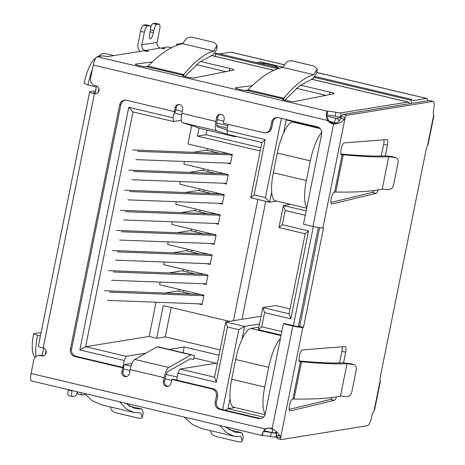 <?xml version="1.0" encoding="UTF-8"?>
<svg xmlns="http://www.w3.org/2000/svg" width="465" height="465" viewBox="0 0 465 465"><rect width="100%" height="100%" fill="white"/><g stroke="black" fill="none" stroke-linecap="round" stroke-linejoin="round"><path stroke-width="0.7" d="M226.81 163.105L230.407 163.953L232.314 154.49L187.953 143.993L191.65 125.637M222.758 183.21L226.35 184.059L228.263 174.596L183.896 164.099L184.425 161.483M180.368 181.588L179.845 184.204L224.206 194.701L222.299 204.164L218.701 203.315M176.316 201.694L175.787 204.309L220.154 214.807L218.248 224.269L214.65 223.421M172.265 221.799L171.736 224.415L216.097 234.912L214.191 244.375L210.599 243.526M168.208 241.905L167.679 244.52L212.046 255.018L210.139 264.48L206.541 263.632M164.157 262.01L163.628 264.626L207.989 275.123L206.082 284.586L202.49 283.737M160.1 282.116L159.576 284.731L203.937 295.229L202.031 304.691L198.433 303.843M229.541 321.321L163.267 305.639L156.693 338.258L149.143 336.468L156.048 302.221M233.413 320.699L257.866 199.444M260.185 150.968L197.451 136.123L199.084 128.032M149.143 336.468L85.63 346.71L132.967 111.949L128.764 107.31L79.835 349.959L124.202 360.456L126.218 356.318L85.63 346.71L79.835 349.959M164.843 293.031L178.002 290.91L191.22 294.043M178.961 291.137L179.31 289.399M168.894 272.926L182.053 270.804L195.271 273.937M183.012 271.031L183.367 269.293M172.951 252.821L186.11 250.699L199.328 253.832M187.07 250.926L187.418 249.188M177.002 232.715L190.162 230.594L203.379 233.726M191.121 230.82L191.475 229.082M181.059 212.61L194.219 210.488L207.437 213.621M195.178 210.715L195.527 208.977M185.111 192.504L198.27 190.383L211.488 193.516M199.229 190.609L199.584 188.871M189.168 172.399L202.327 170.277L215.545 173.41M203.286 170.504L203.635 168.772M193.219 152.293L206.379 150.172L219.596 153.305M207.338 150.398L207.686 148.666M259.517 324L244.59 326.407L225.711 321.943L214.563 377.231L180.019 369.053L178.002 373.192L216.324 382.265L227.472 326.971L238.801 329.656L222.677 409.601M178.002 373.192L176.607 380.108M123.568 368.983L129.991 370.5M165.098 378.812L171.527 380.335M122.807 367.373L124.202 360.456M132.967 111.949L173.55 121.557L173.125 117.814L128.764 107.31M173.125 117.814L174.387 111.553M223.787 121.133L217.364 119.61M182.257 111.298L175.834 109.781M228.181 124.329L226.926 130.549L227.356 134.292L261.9 142.47L265.248 139.616L226.926 130.549M281.406 118.337L265.428 197.59L254.099 194.911L265.248 139.616M281.831 331.58L261.719 326.819L264.579 312.625L290.823 318.839L308.551 230.925L282.307 224.717L285.167 210.523L305.278 215.283M227.472 326.971L225.711 321.943L261.08 316.241M276.687 201.089L269.63 202.229L250.751 197.759L254.099 194.911M182.948 43.239L176.822 44.227L176.572 45.46M176.822 44.227L178.781 44.692M225.293 410.217L227.995 408.7L263.516 417.111M235.058 407.567L227.995 408.7L230.047 398.528M238.801 329.656L244.59 326.407L241.963 339.456M214.563 377.231L216.324 382.265M123.155 367.455L124.544 364.595L131.06 366.135M166.214 374.459L177.223 377.063M175.014 111.455L175.224 113.28L181.588 114.785M216.754 123.109L227.897 125.748M261.9 142.47L250.751 197.759M271.682 192.057L269.63 202.229L265.428 197.59M283.592 132.978L286.225 119.935L285.696 119.354M319.228 127.747L286.225 119.935M285.167 210.523L283.412 205.489L306.168 210.878M282.307 224.717L278.959 227.565L283.412 205.489L290.468 204.35M278.959 227.565L305.197 233.779L289.061 313.805L290.823 318.839M308.551 230.925L305.197 233.779M289.061 313.805L262.824 307.592L275.646 305.528L290.044 308.934M264.579 312.625L262.824 307.592L258.371 329.673L261.719 326.819M281.127 335.056L258.371 329.673M217.428 363.02L180.019 369.053M220.085 349.86L165.244 336.881L156.693 338.258M126.218 356.318L145.917 353.144M169.004 349.418L184.233 346.966L219.009 355.196M193.946 357.94L216.237 363.212M124.544 364.595L132.066 363.386M181.344 120.301L173.55 121.557M40.409 336.026L37.502 335.335L33.672 333.701L41.123 332.498M95.889 57.997L95.087 58.544A24.889 7.08 -76.7 0 0 84.148 83.369L87.978 85.002L96.29 86.972M184.233 346.966L183.065 352.749M165.244 336.881L171.167 307.505M206.942 130.066L206.001 134.74L260.842 147.725M265.759 201.31L241.963 319.321M197.451 136.123L206.001 134.74M33.672 333.701A24.889 7.08 103.3 0 0 33.66 355.132L35.015 357.556M35.985 356.62A30.957 8.806 -76.7 0 1 37.502 335.335M87.978 85.002A30.957 8.806 -76.7 0 1 92.425 69.308M99.155 56.457A30.957 8.806 -76.7 0 1 101.585 54.126A30.957 8.806 -76.7 0 1 104.451 53.37L113.844 55.591M203.839 295.705L109.217 292.09M107.549 300.373L202.17 303.982M104.398 290.724L200.392 294.392M207.896 275.6L113.274 271.984M108.455 270.618L204.443 274.286M111.606 280.267L206.228 283.877M211.947 255.494L117.325 251.879M115.657 260.162L210.279 263.771M112.507 250.513L208.5 254.181M216.004 235.389L121.382 231.773M119.714 240.056L214.336 243.666M116.564 230.407L212.552 234.075M220.055 215.283L125.434 211.668M123.766 219.951L218.387 223.56M120.615 210.302L216.609 213.97M232.221 154.967L137.599 151.357M135.925 159.635L230.547 163.244M132.775 149.986L228.768 153.653M228.164 175.073L133.542 171.463M131.874 179.74L226.496 183.35M128.724 170.091L224.711 173.759M224.113 195.178L129.491 191.568M127.817 199.845L222.444 203.455M124.666 190.197L220.66 193.864M293.909 121.754L292.421 121.993A30.353 8.632 103.3 0 0 277.297 153.037L273.327 172.748A30.353 8.632 103.3 0 0 275.495 200.81L306.708 208.198M306.853 207.471A30.353 8.632 -76.7 0 1 306.359 180.565L310.335 160.855A30.353 8.632 -76.7 0 1 321.763 132.322M281.017 335.625L250.786 328.47A30.353 8.632 103.3 0 0 235.668 359.509L231.692 379.225A30.353 8.632 103.3 0 0 233.86 407.282L265.038 414.664M265.224 413.943A30.353 8.632 -76.7 0 1 264.73 387.043L268.7 367.333A30.353 8.632 -76.7 0 1 280.447 338.456M250.786 328.47L258.877 327.162M300.413 85.147L329.9 92.122A6.068 0.68 -168.6 0 1 334.021 93.616A6.068 0.68 -168.6 0 1 333.783 93.75L294.194 101.637A6.068 0.68 -168.6 0 1 287.573 100.806A6.068 0.68 -168.6 0 1 282.534 99.103A6.068 0.68 -168.6 0 1 282.772 98.969L283.162 98.894L283.04 99.498M247.357 90.419L248.153 89.815L283.819 98.255L283.162 98.894L246.903 90.477A6.068 0.68 -168.6 0 1 240.219 89.6A6.068 0.68 -168.6 0 1 235.337 87.932A6.068 0.68 -168.6 0 1 235.679 87.786L252.309 85.636M200.363 61.461L229.85 68.442A6.068 0.68 -168.6 0 1 233.965 69.936A6.068 0.68 -168.6 0 1 233.726 70.07L194.143 77.951A6.068 0.68 -168.6 0 1 187.523 77.126A6.068 0.68 -168.6 0 1 182.478 75.423A6.068 0.68 -168.6 0 1 182.722 75.289L183.111 75.214L182.989 75.818M147.306 66.739L148.103 66.129L183.768 74.574L183.111 75.214L146.847 66.797A6.068 0.68 -168.6 0 1 140.168 65.92A6.068 0.68 -168.6 0 1 135.286 64.251A6.068 0.68 -168.6 0 1 135.629 64.1L152.253 61.95M171.533 47.703A4.046 0.453 11.4 0 0 166.766 47.058L162.314 47.808L165.058 48.808L160.576 48.058L145.307 50.522L148.567 51.464L143.476 50.819L107.81 56.567L102.812 55.87L97.319 56.753A8.097 2.302 103.3 0 0 93.285 65.036L90.605 78.341A6.068 5.778 -99.2 0 0 95.075 85.595L96.017 85.816A4.046 3.854 80.8 0 1 95.866 93.756A4.046 3.854 80.8 0 1 94.43 93.698A7.08 0.796 -168.6 0 1 89.623 91.954A7.08 0.796 -168.6 0 1 89.96 91.791L95.499 90.896M335.922 112.28L335.125 116.221A10.12 1.133 11.4 0 0 326.93 115.233L327.726 111.292A10.12 1.133 -168.6 0 1 335.922 112.28A6.068 0.68 11.4 0 0 341.159 112.844L408.038 102.062A8.097 2.302 -76.7 0 1 408.311 102.068A8.097 2.302 -76.7 0 1 409.049 102.922L409.345 103.73M276.791 436.931L275.78 437.094A6.068 0.68 -168.6 0 1 270.543 436.53A10.12 1.133 11.4 0 0 262.347 435.542L31.666 380.998A8.097 2.302 103.3 0 1 31.085 373.511L33.771 360.206A6.068 5.778 -99.2 0 1 38.467 355.556L39.688 355.359A6.068 5.778 -99.2 0 1 41.844 355.44L42.792 355.661A4.046 3.854 -99.2 0 0 43.611 355.76M325.93 95.313L296.426 88.333M247.967 90.036L245.02 90.413M225.88 71.633L196.375 64.647M147.917 66.35L144.97 66.733M341.368 116.628L340.368 116.785L341.159 112.844M335.125 116.221A6.068 0.68 11.4 0 0 340.368 116.785M93.285 65.036L327.372 120.441L328.592 120.243A10.12 9.631 -99.2 0 0 334.812 123.731L333.591 123.928A10.12 9.631 80.8 0 1 327.372 120.441C326 115.32 326.116 112.268 327.726 111.292L97.319 56.753M140.575 31.329L144.348 32.224A6.068 1.726 -76.7 0 1 147.376 26.017L143.598 25.122A6.068 1.726 103.3 0 0 140.575 31.329L138.029 43.943A8.8 8.382 80.8 0 0 139.791 51.412M144.348 32.224L141.808 44.838A4.755 4.528 -99.2 0 0 145.307 50.522M141.808 44.838L157.071 42.379A4.755 4.528 -99.2 0 0 160.576 48.058M157.071 42.379L159.617 29.76A6.068 1.726 103.3 0 0 159.181 24.151A6.068 1.726 103.3 0 0 158.978 24.145L156.839 24.488A6.068 1.726 103.3 0 0 153.816 30.696L153.415 32.666A6.068 1.726 -76.7 0 1 150.189 38.868A6.068 1.726 -76.7 0 1 149.753 33.259L150.149 31.289A6.068 1.726 103.3 0 0 149.718 25.674A6.068 1.726 103.3 0 0 149.509 25.668L147.376 26.017M72.092 390.565L72.017 390.966A6.068 1.726 103.3 0 0 72.447 396.575A6.068 1.726 103.3 0 0 72.656 396.581L74.789 396.238A6.068 1.726 103.3 0 0 77.376 391.815M68.32 389.67L68.239 390.071A6.068 1.726 103.3 0 0 68.675 395.686L72.447 396.575M262.987 432.357L262.347 435.542C261.336 435.182 262.277 432.973 265.172 428.922A10.12 9.631 80.8 0 1 267.637 428.155A10.12 9.631 80.8 0 1 272.165 428.561L276.041 431.206L280.319 436.112L280.564 437.861A6.068 1.726 103.3 0 0 281.319 439.541A6.068 1.726 103.3 0 0 281.528 439.547L367.513 425.684A8.097 2.302 103.3 0 0 371.547 417.407A8.097 2.302 -76.7 0 1 374.145 410.38L374.621 409.642M263.341 431.596A10.12 1.133 -168.6 0 1 271.339 432.584L270.543 436.53M275.78 437.094L276.576 433.148A6.068 0.68 -168.6 0 1 271.339 432.584M283.755 100.144L283.819 98.255C294.566 85.211 304.546 77.37 313.765 74.72L282.679 67.367C272.008 69.605 260.644 76.923 248.589 89.327A283.295 80.573 103.3 0 0 248.153 89.815M183.704 76.458L183.768 74.574C194.515 61.531 204.495 53.684 213.708 51.04L182.623 43.681C171.957 45.919 160.594 53.242 148.533 65.641A283.295 80.573 103.3 0 0 148.103 66.129M328.592 120.243L327.284 118.081L326.558 115.68M272.165 428.561L292.845 326.017L283.406 323.779L265.219 413.96A6.068 5.778 80.8 0 1 260.522 418.61A6.068 5.778 80.8 0 1 258.366 418.535L219.666 409.374A6.068 5.778 80.8 0 1 215.196 402.12L216.388 396.203A6.068 5.778 -99.2 0 0 211.918 388.949L171.707 379.434L170.911 383.375A4.046 3.854 80.8 0 1 167.778 386.479A4.046 3.854 80.8 0 1 163.36 381.591L164.157 377.644A10.12 2.877 -76.7 0 1 168.749 367.46L134.769 359.422A10.12 2.877 103.3 0 0 130.177 369.605L129.38 373.546A4.046 3.854 80.8 0 1 126.248 376.65A4.046 3.854 80.8 0 1 121.83 371.756L122.621 367.815L74.865 356.51A6.068 5.778 80.8 0 1 70.389 349.256L119.674 104.84A6.068 5.778 80.8 0 1 124.37 100.184A6.068 5.778 80.8 0 1 126.532 100.266L174.294 111.571L175.084 107.63A4.046 3.854 80.8 0 1 178.217 104.526A4.046 3.854 80.8 0 1 182.635 109.415L181.844 113.361A10.12 2.877 103.3 0 0 182.501 122.696L216.481 130.741A10.12 2.877 -76.7 0 1 215.824 121.4L216.614 117.459A4.046 3.854 80.8 0 1 219.747 114.355A4.046 3.854 80.8 0 1 224.171 119.249L223.374 123.19L263.585 132.705A6.068 5.778 -99.2 0 0 265.742 132.787A6.068 5.778 -99.2 0 0 270.438 128.137L271.63 122.219A6.068 5.778 80.8 0 1 276.326 117.569A6.068 5.778 80.8 0 1 278.489 117.651L317.188 126.806A6.068 5.778 80.8 0 1 321.658 134.06L303.476 224.24L312.916 226.472A8.097 0.907 11.4 0 0 322.908 227.867L345.181 117.418L344.21 119.255C341.868 122.423 338.328 123.981 333.591 123.928L312.916 226.472M89.623 91.954L38.351 346.227A7.08 0.796 11.4 0 0 43.158 347.971A4.046 3.854 80.8 0 1 43.007 355.911A4.046 3.854 80.8 0 1 41.565 355.859L40.624 355.638A6.068 5.778 -99.2 0 0 38.467 355.556M159.181 24.151L155.409 23.256A6.068 1.726 103.3 0 0 155.2 23.25L158.978 24.145M110.205 406.91L111.356 409.717C112.193 411.13 114.03 412.24 116.878 413.036L138.14 418.07C140.883 418.593 142.191 418.233 142.052 416.983L140.738 412.926L133.966 412.531L126.341 408.886L119.645 401.818M84.281 393.448L92.471 400.871L101.626 404.875L133.966 412.531M84.967 394.244A6.068 1.726 -76.7 0 1 84.258 394.715L82.119 395.058A6.068 1.726 103.3 0 1 81.916 395.052L78.137 394.157A6.068 1.726 103.3 0 1 77.353 391.89M81.125 392.704A6.068 1.726 103.3 0 0 81.916 395.052M263.085 431.88L262.934 432.497C263.155 431.642 263.998 430.532 265.457 429.16L266.393 428.724L265.172 428.922L31.085 373.511M210.256 430.59L211.406 433.403C212.243 434.816 214.086 435.92 216.934 436.716L238.19 441.75C240.94 442.279 242.242 441.919 242.102 440.669L240.794 436.612L234.017 436.217L226.397 432.572L219.695 425.504M184.332 417.134L192.522 424.551L201.676 428.561L234.017 436.217M313.765 74.72L317.182 68.884L313.945 66.065L292.683 61.031C289.776 60.531 287.614 61.031 286.19 62.531L282.679 67.367M316.88 69.797L316.758 73.098L312.962 78.62L299.448 85.868L284.9 100.144M213.708 51.04L217.126 45.204L213.888 42.379L192.632 37.351C189.726 36.845 187.558 37.345 186.134 38.851L182.623 43.681M216.83 46.116L216.702 49.418L212.906 54.94L199.398 62.188L184.849 76.463M216.388 396.203L217.608 396.011L216.417 401.923A6.068 5.778 -99.2 0 0 220.887 409.177L259.586 418.337A6.068 5.778 -99.2 0 0 261.127 418.483M319.624 227.711L299.727 326.407L299.059 326.517A4.046 0.453 -168.6 0 1 294.066 325.82L284.627 323.588L283.406 323.779M292.845 326.017A8.097 0.907 11.4 0 0 302.837 327.412L303.5 327.302L299.727 326.407M268.247 428.079A10.12 9.631 -99.2 0 0 266.393 428.724M95.186 92.454L93.732 92.686A3.034 0.343 -168.6 0 0 93.587 92.756A3.034 0.343 -168.6 0 0 95.651 93.506A4.046 3.854 -99.2 0 0 96.47 93.605M303.5 327.302L323.57 227.763L322.908 227.867M276.942 117.506A6.068 5.778 -99.2 0 0 272.85 122.022L271.659 127.939L270.438 128.137M265.742 132.787L266.962 132.589A6.068 5.778 -99.2 0 0 271.659 127.939M220.369 114.309A4.046 3.854 -99.2 0 0 217.841 117.261L217.045 121.202A6.068 1.726 -76.7 0 0 217.44 126.806L227.06 129.904M178.839 104.48A4.046 3.854 -99.2 0 0 176.305 107.432L175.514 111.373L174.294 111.571M124.986 100.12A6.068 5.778 -99.2 0 0 120.894 104.642L119.674 104.84M70.389 349.256L71.61 349.058L120.894 104.642M71.61 349.058A6.068 5.778 -99.2 0 0 76.086 356.312L74.865 356.51M122.621 367.815L123.847 367.617L76.086 356.312M123.847 367.617L123.051 371.564A4.046 3.854 -99.2 0 0 126.852 376.499M190.534 358.73L193.585 359.451L190.708 358.713A3.034 0.866 -76.7 0 1 190.708 358.713A3.034 0.866 -76.7 0 0 190.464 358.759L168.132 371.337A6.068 1.726 -76.7 0 0 165.377 377.452L164.581 381.393A4.046 3.854 -99.2 0 0 168.382 386.328M217.608 396.011A6.068 5.778 -99.2 0 0 213.139 388.757L172.928 379.237L171.707 379.434M143.598 25.122L145.737 24.779L149.509 25.668M149.718 25.674L145.94 24.785A6.068 1.726 103.3 0 0 145.737 24.779M156.839 24.488L153.066 23.593A6.068 1.726 103.3 0 0 150.503 27.941M153.066 23.593L155.2 23.25M125.143 403.12L134.885 408.59L141.616 408.997L128.741 405.951M128.793 405.986L141.494 408.991L142.028 409.52L143.301 413.461L142.063 417.564L143.301 413.461M225.2 426.806L234.941 432.276L241.666 432.683L228.792 429.631M228.844 429.666L241.55 432.671L242.079 433.2L243.352 437.141L242.114 441.244L243.352 437.141M275.187 67.076L275.576 65.949L278.611 67.884M275.576 65.949L264.254 63.269L263.858 64.391M282.848 67.134L260.882 61.938L260.545 63.606L264.254 63.269M316.758 73.098L317.182 68.884M216.702 49.418L217.126 45.204M344.21 119.255L340.74 118.337C339.688 121.092 337.712 122.888 334.812 123.731M280.319 436.112L276.849 435.194L276.791 436.966L280.564 437.861L302.837 327.412M374.639 409.642L380.411 381.004L380.126 380.713A6.068 1.726 -76.7 0 1 380.399 376.406L426.109 149.73A6.068 1.726 -76.7 0 1 427.608 145.22L428.131 144.33L433.915 115.651L433.589 115.558A8.097 2.302 -76.7 0 1 433.746 108.926A8.097 2.302 103.3 0 0 433.165 101.446A8.097 2.302 103.3 0 0 432.892 101.434L346.907 115.297A6.068 1.726 103.3 0 0 345.181 117.418L341.403 116.523L340.74 118.337M336.486 396.883A6.068 1.726 -76.7 0 1 334.265 400.319L290.119 410.984A6.068 1.726 -76.7 0 1 289.916 410.979A6.068 1.726 -76.7 0 1 289.556 405.021A6.068 1.726 -76.7 0 1 292.502 399.156L292.886 399.069L300.425 361.677L300.059 361.706A6.068 1.726 -76.7 0 1 299.849 361.7A6.068 1.726 -76.7 0 1 299.489 355.742A6.068 1.726 -76.7 0 1 302.442 349.883L345.111 346.553A6.068 1.726 -76.7 0 1 345.268 346.565A6.068 1.726 -76.7 0 1 345.698 352.174L343.559 362.805M378.219 189.918A6.068 1.726 -76.7 0 1 375.999 193.353L331.853 204.019A6.068 1.726 -76.7 0 1 331.644 204.013A6.068 1.726 -76.7 0 1 331.283 198.055A6.068 1.726 -76.7 0 1 334.236 192.19L334.614 192.097L342.153 154.711L341.787 154.74A6.068 1.726 -76.7 0 1 341.583 154.735A6.068 1.726 -76.7 0 1 341.223 148.777A6.068 1.726 -76.7 0 1 344.176 142.912L386.839 139.587A6.068 1.726 -76.7 0 1 386.996 139.599A6.068 1.726 -76.7 0 1 387.432 145.208L385.287 155.839M228.024 134.449L235.075 136.722L201.089 128.677L182.501 122.696M216.481 130.741L227.344 134.234M134.769 359.422L157.1 346.838L191.08 354.882L168.749 367.46M276.791 436.966A6.068 1.726 103.3 0 0 277.547 438.646L281.319 439.541M346.907 115.297L343.129 114.402A6.068 1.726 103.3 0 0 341.403 116.523M343.129 114.402L429.114 100.539L432.892 101.434M433.165 101.446L429.393 100.55A8.097 2.302 103.3 0 0 429.114 100.539M289.166 409.409L330.493 399.423A6.068 1.726 103.3 0 0 332.08 397.517M290.119 410.984L289.73 410.891M339.572 362.95L341.926 351.278A6.068 1.726 103.3 0 0 342.17 346.78M300.059 361.706L299.663 361.613M299.512 361.462L301.523 361.782L294.014 399.028L292.886 399.069M341.24 154.496L343.257 154.816L335.747 192.057M382.195 189.185L388.74 156.722L395.86 157.652L392.739 156.734L395.407 157.554C397.511 158.123 398.383 159.879 398.017 162.82L393.535 185.018C392.727 187.918 391.199 189.447 388.943 189.61L382.195 189.185C371.413 191.417 355.934 192.376 335.742 192.057L334.614 192.097M331.458 203.926L331.853 204.019M330.9 202.444L372.227 192.458A6.068 1.726 103.3 0 0 373.808 190.551M381.306 155.984L383.66 144.313A6.068 1.726 103.3 0 0 383.904 139.814M378.237 140.163L378.533 140.232M341.787 154.74L341.397 154.647M236.15 136.373L235.627 136.646A7.08 2.017 -76.7 0 1 235.116 136.733A7.08 2.017 -76.7 0 1 235.075 136.722M193.585 359.451L194.527 355.516L157.664 346.733A7.08 2.017 103.3 0 0 157.652 346.733A7.08 2.017 103.3 0 0 157.1 346.838M191.08 354.882A7.08 2.017 -76.7 0 1 191.632 354.778A7.08 2.017 -76.7 0 1 191.644 354.778L157.652 346.733M294.014 399.028C314.2 399.342 329.685 398.383 340.461 396.151L347.006 363.688C336.701 364.252 321.792 363.63 302.285 361.822A283.295 31.742 -168.6 0 1 301.523 361.782L299.373 361.235M388.74 156.722C378.434 157.286 363.525 156.664 344.013 154.857A283.295 31.742 -168.6 0 1 343.257 154.816L341.107 154.27M302.285 361.822L300.006 361.282M298.861 360.933C318.234 362.735 333.033 363.363 343.257 362.805L351.459 363.799L354.132 364.618L347.006 363.688M340.461 396.151L347.216 396.575C349.465 396.418 350.994 394.884 351.807 391.983L356.283 369.785C356.649 366.844 355.783 365.089 353.679 364.519L351.005 363.7M392.739 156.734L384.991 155.839C374.767 156.391 359.968 155.769 340.589 153.962M344.013 154.857L341.74 154.316M227.42 128.113L216.777 125.597M183.559 292.229L183.907 290.491M187.61 272.124L187.965 270.386M191.667 252.018L192.016 250.28M195.719 231.913L196.073 230.175M199.776 211.808L200.124 210.07M203.827 191.702L204.176 189.964M207.884 171.597L208.233 169.859M211.935 151.491L212.284 149.753M284.539 64.804L231.064 52.144A8.097 2.302 103.3 0 0 230.785 52.138L219.666 53.934M277.791 68.721L215.214 53.905L215.615 56.457M215.214 53.905L215.487 52.94L279.639 68.128M317.002 72.546L426.574 98.481L412.862 100.638A2.023 0.575 103.3 0 0 412.926 100.667A2.023 0.575 103.3 0 0 412.996 100.672M260.882 61.938L256.477 62.647M426.574 98.481A8.097 2.302 -76.7 0 1 426.847 98.487A8.097 2.302 -76.7 0 1 427.858 100.742M412.85 100.632L411.269 99.283L411.002 100.248L314.09 77.312M411.49 103.381L411.002 100.248M411.269 99.283L314.654 76.417M340.99 117.639L336.381 118.383L326.68 116.087M298.367 326.529L318.327 227.53M336.893 123.022A4.046 0.453 -168.6 0 1 334.364 122.522A4.046 1.151 103.3 0 1 336.381 118.383A4.046 3.854 80.8 0 1 339.177 120.917M329.743 121.429L334.364 122.522L334.143 123.62M313.381 226.583L293.403 325.663M272.595 428.858L272.56 429.032A4.046 0.453 11.4 0 0 272.984 429.125M276.117 432.09A4.046 3.854 80.8 0 1 274.426 432.828L276.332 432.52M263.922 430.66L272.85 432.77A4.046 1.151 103.3 0 1 272.56 429.032L268.468 428.062M45.274 354.615L46.047 350.779M98.132 92.459L98.906 88.617M306.359 180.565L273.327 172.748M277.297 153.037L310.335 160.855M320.135 128.555L292.421 121.993M264.73 387.043L231.692 379.225M235.668 359.509L268.7 367.333M408.038 102.062L311.277 79.16M273.844 70.296L211.226 55.475M329.394 94.622L329.9 92.122M235.598 88.199L235.679 87.786M282.703 99.318L282.772 98.969M229.344 70.942L229.85 68.442M135.542 64.519L135.629 64.1M182.652 75.638L182.722 75.289M147.109 51.394L147.196 50.97M163.599 48.732L163.686 48.308M72.017 390.966L68.239 390.071M164.157 377.644L130.177 369.605M181.844 113.361L215.824 121.4M95.651 93.506L94.43 93.698L43.158 347.971M40.624 355.638L41.844 355.44M258.366 418.535L259.586 418.337M42.792 355.661L41.565 355.859M272.85 122.022L271.63 122.219M216.614 117.459L217.841 117.261M176.305 107.432L175.084 107.63M123.051 371.564L121.83 371.756M164.581 381.393L163.36 381.591M211.918 388.949L213.139 388.757M216.417 401.923L215.196 402.12M220.887 409.177L219.666 409.374M150.032 31.87L153.415 32.666M150.381 29.882L153.816 30.696M374.145 410.38L380.126 380.713M427.608 145.22L433.589 115.558M330.493 399.423L334.265 400.319M341.926 351.278L345.698 352.174M372.227 192.458L375.999 193.353M383.66 144.313L387.432 145.208M230.785 52.138L284.504 64.856M272.85 432.77L274.426 432.828M96.493 85.961L95.011 93.343M43.634 348.122L42.146 355.51M97.842 56.672L101.585 54.126M211.325 55.44L273.932 70.261M311.376 79.126L408.311 102.068M162.186 48.441L162.314 47.808M235.116 136.733L201.136 128.689M426.847 98.487L317.014 72.494"/></g></svg>
